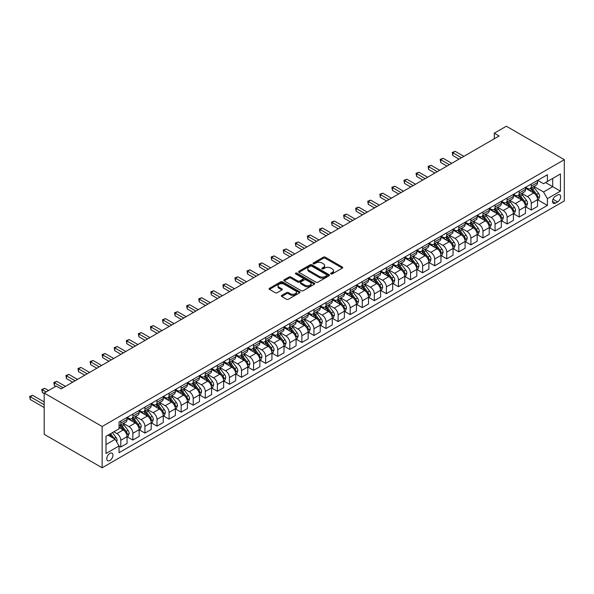 <?xml version="1.0" encoding="UTF-8"?>
<svg xmlns="http://www.w3.org/2000/svg" width="594" height="594" viewBox="0 0 594 594"><rect width="100%" height="100%" fill="white"/><g stroke="black" fill="none" stroke-linecap="round" stroke-linejoin="round"><path stroke-width="0.89" d="M330.932 273.931A0.936 0.542 0 0 0 332.254 273.931L342.33 268.117A1.344 0.772 0 0 0 342.723 267.567A1.344 0.772 0 0 0 342.33 267.018L325.267 257.165A1.344 0.772 0 0 0 323.366 257.165L313.298 262.986A0.936 0.542 0 0 0 313.023 263.365A0.936 0.542 0 0 0 313.298 263.751A0.936 0.542 0 0 0 314.62 263.751L315.926 262.993A4.292 2.48 0 0 1 321.993 262.993L323.418 263.818A4.292 2.48 0 0 1 324.673 265.57A4.292 2.48 0 0 1 323.418 267.322L322.111 268.072A0.936 0.542 0 0 0 321.837 268.458A0.936 0.542 0 0 0 322.111 268.837A0.936 0.542 0 0 0 323.44 268.837L324.74 268.087A4.292 2.48 0 0 1 330.813 268.087L332.232 268.911A4.292 2.48 0 0 1 333.486 270.656A4.292 2.48 0 0 1 332.232 272.408L330.932 273.166A0.936 0.542 0 0 0 330.65 273.544A0.936 0.542 0 0 0 330.932 273.931L330.932 273.166M109.868 460.528A4.373 2.525 120 0 0 112.719 456.675A4.373 2.525 120 0 0 112.051 453.17A4.373 2.525 120 0 0 109.868 453.385A4.373 2.525 120 0 0 107.009 457.239A4.373 2.525 120 0 0 107.677 460.744A4.373 2.525 120 0 0 109.868 460.528M281.749 295.374A1.344 0.772 0 0 0 281.356 295.923A1.344 0.772 0 0 0 281.749 296.465L286.538 299.235A1.344 0.772 0 0 0 288.432 299.235L299.621 292.775A1.344 0.772 0 0 0 300.015 292.226A1.344 0.772 0 0 0 299.621 291.676L282.551 281.823A1.344 0.772 0 0 0 280.658 281.823L269.468 288.283A1.344 0.772 0 0 0 269.082 288.833A1.344 0.772 0 0 0 269.468 289.382L275.252 292.716A1.344 0.772 0 0 0 277.153 292.716L281.935 289.954A1.344 0.772 0 0 0 282.328 289.404A1.344 0.772 0 0 0 281.935 288.862L279.069 287.206A3.586 2.072 0 0 1 278.022 285.736A3.586 2.072 0 0 1 280.234 283.828A3.586 2.072 0 0 1 284.14 284.274L295.374 290.763A3.586 2.072 0 0 1 296.428 292.226A3.586 2.072 0 0 1 294.216 294.141A3.586 2.072 0 0 1 290.303 293.688L288.432 292.612A1.344 0.772 0 0 0 286.538 292.612L281.749 295.374L281.749 296.465M564.3 159.682L506.348 126.225L494.275 133.197L499.109 135.981L61.093 388.87L56.259 386.078L44.186 393.05L102.138 426.507L564.3 159.682L564.3 200.95L102.138 467.775L102.138 426.507M316.023 282.209A1.344 0.772 0 0 0 317.916 282.209L329.106 275.75A1.344 0.772 0 0 0 329.499 275.2A1.344 0.772 0 0 0 329.106 274.658L312.036 264.805A1.344 0.772 0 0 0 310.142 264.805L298.953 271.265A1.344 0.772 0 0 0 298.559 271.807A1.344 0.772 0 0 0 298.953 272.356L316.023 282.209M296.057 274.131A0.936 0.542 0 0 1 297.015 274.265L297.015 273.151L314.36 283.167A1.344 0.772 0 0 1 314.753 283.717A1.344 0.772 0 0 1 314.36 284.259L303.178 290.718A1.344 0.772 0 0 1 301.277 290.718L284.214 280.865L284.214 279.774A1.344 0.772 0 0 0 283.821 280.323A1.344 0.772 0 0 0 284.214 280.865M284.214 279.774L289.003 277.012A1.344 0.772 0 0 1 290.897 277.012L297.817 281.007A1.344 0.772 0 0 0 299.718 281.007L302.888 279.173A1.344 0.772 0 0 0 303.282 278.623A1.344 0.772 0 0 0 302.888 278.074L295.686 273.916A0.936 0.542 0 0 1 295.411 273.53A0.936 0.542 0 0 1 295.99 273.032A0.936 0.542 0 0 1 297.015 273.151M557.632 194.981L555.509 196.206A4.232 2.443 120 0 0 552.747 199.94A4.232 2.443 120 0 0 553.393 203.334A4.232 2.443 120 0 0 555.509 203.126L557.632 201.893A4.232 2.443 120 0 0 560.402 198.166A4.232 2.443 120 0 0 559.756 194.773A4.232 2.443 120 0 0 557.632 194.981M537.689 180.346L543.532 183.717L547.401 181.489L547.401 174.74L119.045 422.052L119.045 428.794L105.999 436.323L105.999 453.497L119.045 445.968L119.045 452.717L547.401 205.413L547.401 198.663L543.532 191.973L533.932 186.427M547.401 181.489L560.439 173.96L560.439 191.134L547.401 198.663M44.186 393.05L44.186 434.318L102.138 467.775M494.275 133.197L494.275 138.773M545.559 182.544L552.71 186.672L552.71 178.423L560.439 173.96M543.532 191.973L552.71 186.672L560.439 191.134M105.999 444.579L115.177 439.278L108.034 435.15M119.045 446.027L120.782 447.03L120.782 440.28A5.465 3.156 -120 0 0 116.914 433.59L113.825 431.808M120.782 447.03L127.057 443.406L127.057 436.657A5.465 3.156 -120 0 0 123.196 429.967L119.045 427.569M127.205 436.798L132.856 440.057L132.856 433.316A5.465 3.156 -120 0 0 128.987 426.618L123.441 423.418M132.856 440.057L139.13 436.434L139.13 429.685A5.465 3.156 -120 0 0 135.269 422.995L127.057 418.258M139.278 429.826L144.929 433.093L144.929 426.344A5.465 3.156 -120 0 0 141.06 419.654L135.514 416.446M144.929 433.093L151.203 429.462L151.203 422.72A5.465 3.156 -120 0 0 147.342 416.023L139.13 411.286M151.351 422.854L157.002 426.121L157.002 419.371A5.465 3.156 -120 0 0 153.133 412.681L147.587 409.481M157.002 426.121L163.276 422.497L163.276 415.748A5.465 3.156 -120 0 0 159.415 409.058L151.203 404.314M163.424 415.889L169.075 419.149L169.075 412.399A5.465 3.156 -120 0 0 165.206 405.709L159.66 402.509M169.075 419.149L175.349 415.525L175.349 408.776A5.465 3.156 -120 0 0 171.488 402.086L163.276 397.349M175.497 408.917L181.148 412.177L181.148 405.435A5.465 3.156 -120 0 0 177.279 398.737L171.733 395.537M181.148 412.177L187.422 408.553L187.422 401.804A5.465 3.156 -120 0 0 183.561 395.114L175.349 390.377M187.57 401.945L193.221 405.212L193.221 398.463A5.465 3.156 -120 0 0 189.352 391.773L183.806 388.565M193.221 405.212L199.495 401.581L199.495 394.839A5.465 3.156 -120 0 0 195.634 388.142L187.422 383.405M199.643 394.973L205.294 398.24L205.294 391.491A5.465 3.156 -120 0 0 201.425 384.801L195.879 381.593M205.294 398.24L211.568 394.616L211.568 387.867A5.465 3.156 -120 0 0 207.707 381.177L199.495 376.433M211.716 388.008L217.367 391.268L217.367 384.518A5.465 3.156 -120 0 0 213.498 377.829L207.952 374.628M217.367 391.268L223.641 387.644L223.641 380.895A5.465 3.156 -120 0 0 219.78 374.205L211.568 369.461M223.79 381.036L229.44 384.296L229.44 377.546A5.465 3.156 -120 0 0 225.572 370.856L220.025 367.656M229.44 384.296L235.714 380.672L235.714 373.923A5.465 3.156 -120 0 0 231.853 367.233L223.641 362.496M235.863 374.064L241.513 377.324L241.513 370.582A5.465 3.156 -120 0 0 237.652 363.884L232.098 360.684M241.513 377.324L247.787 373.7L247.787 366.958A5.465 3.156 -120 0 0 243.926 360.261L235.714 355.524M247.936 367.092L253.586 370.359L253.586 363.61A5.465 3.156 -120 0 0 249.725 356.92L244.171 353.712M253.586 370.359L259.86 366.736L259.86 359.986A5.465 3.156 -120 0 0 255.999 353.296L247.787 348.552M260.009 360.127L265.659 363.387L265.659 356.638A5.465 3.156 -120 0 0 261.798 349.948L256.244 346.748M265.659 363.387L271.933 359.764L271.933 353.014A5.465 3.156 -120 0 0 268.072 346.324L259.86 341.58M272.082 353.155L277.732 356.415L277.732 349.666A5.465 3.156 -120 0 0 273.871 342.976L268.317 339.775M277.732 356.415L284.006 352.791L284.006 346.042A5.465 3.156 -120 0 0 280.145 339.352L271.933 334.615M284.155 346.183L289.805 349.443L289.805 342.701A5.465 3.156 -120 0 0 285.944 336.004L280.39 332.803M289.805 349.443L296.079 345.819L296.079 339.07A5.465 3.156 -120 0 0 292.218 332.38L284.006 327.643M296.228 339.211L301.878 342.478L301.878 335.729A5.465 3.156 -120 0 0 298.017 329.039L292.463 325.831M301.878 342.478L308.152 338.847L308.152 332.105A5.465 3.156 -120 0 0 304.291 325.408L296.079 320.671M308.301 332.239L313.951 335.506L313.951 328.757A5.465 3.156 -120 0 0 310.09 322.067L304.544 318.867M313.951 335.506L320.225 331.883L320.225 325.133A5.465 3.156 -120 0 0 316.364 318.443L308.152 313.699M320.374 325.274L326.024 328.534L326.024 321.785A5.465 3.156 -120 0 0 322.163 315.095L316.617 311.895M326.024 328.534L332.298 324.911L332.298 318.161A5.465 3.156 -120 0 0 328.437 311.471L320.225 306.734M332.447 318.302L338.097 321.562L338.097 314.82A5.465 3.156 -120 0 0 334.236 308.123L328.69 304.922M338.097 321.562L344.372 317.939L344.372 311.189A5.465 3.156 -120 0 0 340.511 304.499L332.298 299.762M344.52 311.33L350.17 314.59L350.17 307.848A5.465 3.156 -120 0 0 346.309 301.158L340.763 297.95M350.17 314.59L356.452 310.966L356.452 304.225A5.465 3.156 -120 0 0 352.584 297.527L344.372 292.79M356.593 304.358L362.243 307.625L362.243 300.876A5.465 3.156 -120 0 0 358.382 294.186L352.836 290.978M362.243 307.625L368.525 304.002L368.525 297.252A5.465 3.156 -120 0 0 364.657 290.563L356.452 285.818M368.666 297.394L374.317 300.653L374.317 293.904A5.465 3.156 -120 0 0 370.456 287.214L364.909 284.014M374.317 300.653L380.598 297.03L380.598 290.28A5.465 3.156 -120 0 0 376.73 283.59L368.525 278.846M380.739 290.421L386.39 293.681L386.39 286.932A5.465 3.156 -120 0 0 382.529 280.242L376.982 277.042M386.39 293.681L392.671 290.058L392.671 283.308A5.465 3.156 -120 0 0 388.803 276.618L380.598 271.881M392.812 283.449L398.463 286.709L398.463 279.967A5.465 3.156 -120 0 0 394.602 273.27L389.055 270.07M398.463 286.709L404.744 283.086L404.744 276.336A5.465 3.156 -120 0 0 400.876 269.646L392.671 264.909M404.885 276.477L410.536 279.744L410.536 272.995A5.465 3.156 -120 0 0 406.675 266.305L401.128 263.097M410.536 279.744L416.817 276.113L416.817 269.372A5.465 3.156 -120 0 0 412.949 262.674L404.744 257.937M416.958 269.513L422.609 272.772L422.609 266.023A5.465 3.156 -120 0 0 418.748 259.333L413.201 256.133M422.609 272.772L428.89 269.149L428.89 262.399A5.465 3.156 -120 0 0 425.022 255.71L416.817 250.965M429.031 262.541L434.682 265.8L434.682 259.051A5.465 3.156 -120 0 0 430.821 252.361L425.274 249.161M434.682 265.8L440.963 262.177L440.963 255.427A5.465 3.156 -120 0 0 437.095 248.738L428.89 244M441.104 255.569L446.755 258.828L446.755 252.086A5.465 3.156 -120 0 0 442.894 245.389L437.347 242.189M446.755 258.828L453.036 255.205L453.036 248.455A5.465 3.156 -120 0 0 449.168 241.765L440.963 237.028M453.177 248.596L458.828 251.863L458.828 245.114A5.465 3.156 -120 0 0 454.967 238.424L449.42 235.217M458.828 251.863L465.109 248.233L465.109 241.491A5.465 3.156 -120 0 0 461.241 234.793L453.036 230.056M465.251 241.624L470.901 244.891L470.901 238.142A5.465 3.156 -120 0 0 467.04 231.452L461.493 228.244M470.901 244.891L477.182 241.268L477.182 234.519A5.465 3.156 -120 0 0 473.314 227.829L465.109 223.084M477.324 234.66L482.974 237.919L482.974 231.17A5.465 3.156 -120 0 0 479.113 224.48L473.567 221.28M482.974 237.919L489.256 234.296L489.256 227.547A5.465 3.156 -120 0 0 485.387 220.857L477.182 216.112M489.397 227.688L495.047 230.947L495.047 224.198A5.465 3.156 -120 0 0 491.186 217.508L485.64 214.308M495.047 230.947L501.329 227.324L501.329 220.574A5.465 3.156 -120 0 0 497.46 213.885L489.256 209.147M501.47 220.716L507.12 223.975L507.12 217.233A5.465 3.156 -120 0 0 503.259 210.536L497.713 207.336M507.12 223.975L513.402 220.352L513.402 213.61A5.465 3.156 -120 0 0 509.533 206.912L501.329 202.175M513.543 213.743L519.193 217.01L519.193 210.261A5.465 3.156 -120 0 0 515.332 203.571L509.786 200.364M519.193 217.01L525.475 213.387L525.475 206.638A5.465 3.156 -120 0 0 521.606 199.948L513.402 195.203M525.616 206.779L531.266 210.038L531.266 203.289A5.465 3.156 -120 0 0 527.405 196.599L521.859 193.399M531.266 210.038L537.548 206.415L537.548 199.666A5.465 3.156 -120 0 0 533.679 192.976L525.475 188.231M525.616 187.31L527.405 188.343A5.465 3.156 -120 0 0 530.138 188.617A5.465 3.156 -120 0 0 531.266 186.115L531.266 184.051M513.543 194.283L515.332 195.315A5.465 3.156 -120 0 0 518.065 195.589A5.465 3.156 -120 0 0 519.193 193.087L519.193 191.023M501.47 201.255L503.259 202.287A5.465 3.156 -120 0 0 505.991 202.554A5.465 3.156 -120 0 0 507.12 200.059L507.12 197.995M489.397 208.227L491.186 209.259A5.465 3.156 -120 0 0 493.918 209.526A5.465 3.156 -120 0 0 495.047 207.024L495.047 204.96M477.324 215.199L479.113 216.231A5.465 3.156 -120 0 0 481.845 216.498A5.465 3.156 -120 0 0 482.974 213.996L482.974 211.932M465.251 222.163L467.04 223.196A5.465 3.156 -120 0 0 469.772 223.47A5.465 3.156 -120 0 0 470.901 220.968L470.901 218.904M453.177 229.136L454.967 230.168A5.465 3.156 -120 0 0 457.699 230.435A5.465 3.156 -120 0 0 458.828 227.94L458.828 225.876M441.104 236.108L442.894 237.14A5.465 3.156 -120 0 0 445.626 237.407A5.465 3.156 -120 0 0 446.755 234.905L446.755 232.848M429.031 243.08L430.821 244.112A5.465 3.156 -120 0 0 433.553 244.379A5.465 3.156 -120 0 0 434.682 241.877L434.682 239.813M416.958 250.044L418.748 251.076A5.465 3.156 -120 0 0 421.48 251.351A5.465 3.156 -120 0 0 422.609 248.849L422.609 246.785M404.885 257.016L406.675 258.048A5.465 3.156 -120 0 0 409.407 258.323A5.465 3.156 -120 0 0 410.536 255.821L410.536 253.757M392.812 263.988L394.602 265.021A5.465 3.156 -120 0 0 397.334 265.288A5.465 3.156 -120 0 0 398.463 262.786L398.463 260.729M380.739 270.961L382.529 271.993A5.465 3.156 -120 0 0 385.261 272.26A5.465 3.156 -120 0 0 386.39 269.758L386.39 267.694M368.666 277.933L370.456 278.957A5.465 3.156 -120 0 0 373.188 279.232A5.465 3.156 -120 0 0 374.317 276.73L374.317 274.666M356.593 284.897L358.382 285.929A5.465 3.156 -120 0 0 361.115 286.204A5.465 3.156 -120 0 0 362.243 283.702L362.243 281.638M344.52 291.869L346.309 292.901A5.465 3.156 -120 0 0 349.042 293.169A5.465 3.156 -120 0 0 350.17 290.674L350.17 288.61M332.447 298.841L334.236 299.873A5.465 3.156 -120 0 0 336.969 300.141A5.465 3.156 -120 0 0 338.097 297.639L338.097 295.574M320.374 305.813L322.163 306.846A5.465 3.156 -120 0 0 324.896 307.113A5.465 3.156 -120 0 0 326.024 304.611L326.024 302.546M308.301 312.778L310.09 313.81A5.465 3.156 -120 0 0 312.823 314.085A5.465 3.156 -120 0 0 313.951 311.583L313.951 309.519M296.228 319.75L298.017 320.782A5.465 3.156 -120 0 0 300.75 321.057A5.465 3.156 -120 0 0 301.878 318.555L301.878 316.491M284.155 326.722L285.944 327.754A5.465 3.156 -120 0 0 288.669 328.022A5.465 3.156 -120 0 0 289.805 325.519L289.805 323.463M272.082 333.694L273.871 334.726A5.465 3.156 -120 0 0 276.596 334.994A5.465 3.156 -120 0 0 277.732 332.492L277.732 330.427M260.009 340.659L261.798 341.691A5.465 3.156 -120 0 0 264.523 341.966A5.465 3.156 -120 0 0 265.659 339.464L265.659 337.399M247.936 347.631L249.725 348.663A5.465 3.156 -120 0 0 252.45 348.938A5.465 3.156 -120 0 0 253.586 346.436L253.586 344.372M235.863 354.603L237.652 355.635A5.465 3.156 -120 0 0 240.377 355.903A5.465 3.156 -120 0 0 241.513 353.408L241.513 351.344M223.79 361.575L225.572 362.607A5.465 3.156 -120 0 0 228.304 362.875A5.465 3.156 -120 0 0 229.44 360.372L229.44 358.308M211.716 368.547L213.498 369.572A5.465 3.156 -120 0 0 216.231 369.847A5.465 3.156 -120 0 0 217.367 367.344L217.367 365.28M199.643 375.512L201.425 376.544A5.465 3.156 -120 0 0 204.158 376.819A5.465 3.156 -120 0 0 205.294 374.317L205.294 372.252M187.57 382.484L189.352 383.516A5.465 3.156 -120 0 0 192.085 383.783A5.465 3.156 -120 0 0 193.221 381.289L193.221 379.224M175.497 389.456L177.279 390.488A5.465 3.156 -120 0 0 180.012 390.755A5.465 3.156 -120 0 0 181.148 388.253L181.148 386.189M163.424 396.428L165.206 397.46A5.465 3.156 -120 0 0 167.939 397.728A5.465 3.156 -120 0 0 169.075 395.225L169.075 393.161M151.351 403.393L153.133 404.425A5.465 3.156 -120 0 0 155.866 404.7A5.465 3.156 -120 0 0 157.002 402.197L157.002 400.133M139.278 410.365L141.06 411.397A5.465 3.156 -120 0 0 143.793 411.672A5.465 3.156 -120 0 0 144.929 409.169L144.929 407.105M127.205 417.337L128.987 418.369A5.465 3.156 -120 0 0 131.72 418.636A5.465 3.156 -120 0 0 132.856 416.134L132.856 414.077M537.689 199.807L547.401 205.413M530.138 188.617L536.412 184.994A5.465 3.156 -120 0 0 537.548 182.492L537.548 180.428M518.065 195.589L524.339 191.959A5.465 3.156 -120 0 0 525.475 189.464L525.475 187.4M505.991 202.554L512.266 198.931A5.465 3.156 -120 0 0 513.402 196.428L513.402 194.364M493.918 209.526L500.193 205.903A5.465 3.156 -120 0 0 501.329 203.4L501.329 201.336M481.845 216.498L488.12 212.875A5.465 3.156 -120 0 0 489.256 210.373L489.256 208.308M469.772 223.47L476.046 219.847A5.465 3.156 -120 0 0 477.182 217.345L477.182 215.28M457.699 230.435L463.973 226.811A5.465 3.156 -120 0 0 465.109 224.309L465.109 222.253M445.626 237.407L451.9 233.784A5.465 3.156 -120 0 0 453.036 231.281L453.036 229.217M433.553 244.379L439.827 240.756A5.465 3.156 -120 0 0 440.963 238.253L440.963 236.189M421.48 251.351L427.754 247.728A5.465 3.156 -120 0 0 428.89 245.225L428.89 243.161M409.407 258.323L415.681 254.692A5.465 3.156 -120 0 0 416.817 252.198L416.817 250.133M397.334 265.288L403.608 261.664A5.465 3.156 -120 0 0 404.744 259.162L404.744 257.098M385.261 272.26L391.535 268.637A5.465 3.156 -120 0 0 392.671 266.134L392.671 264.07M373.188 279.232L379.462 275.609A5.465 3.156 -120 0 0 380.598 273.106L380.598 271.042M361.115 286.204L367.389 282.581A5.465 3.156 -120 0 0 368.525 280.078L368.525 278.014M349.042 293.169L355.316 289.545A5.465 3.156 -120 0 0 356.452 287.043L356.452 284.986M336.969 300.141L343.243 296.517A5.465 3.156 -120 0 0 344.372 294.015L344.372 291.951M324.896 307.113L331.17 303.489A5.465 3.156 -120 0 0 332.298 300.987L332.298 298.923M312.823 314.085L319.097 310.462A5.465 3.156 -120 0 0 320.225 307.959L320.225 305.895M300.75 321.057L307.024 317.426A5.465 3.156 -120 0 0 308.152 314.931L308.152 312.867M288.669 328.022L294.951 324.398A5.465 3.156 -120 0 0 296.079 321.896L296.079 319.832M276.596 334.994L282.878 331.37A5.465 3.156 -120 0 0 284.006 328.868L284.006 326.804M264.523 341.966L270.805 338.342A5.465 3.156 -120 0 0 271.933 335.84L271.933 333.776M252.45 348.938L258.732 345.307A5.465 3.156 -120 0 0 259.86 342.812L259.86 340.748M240.377 355.903L246.659 352.279A5.465 3.156 -120 0 0 247.787 349.777L247.787 347.713M228.304 362.875L234.585 359.251A5.465 3.156 -120 0 0 235.714 356.749L235.714 354.685M216.231 369.847L222.512 366.223A5.465 3.156 -120 0 0 223.641 363.721L223.641 361.657M204.158 376.819L210.439 373.195A5.465 3.156 -120 0 0 211.568 370.693L211.568 368.629M192.085 383.783L198.366 380.16A5.465 3.156 -120 0 0 199.495 377.658L199.495 375.601M180.012 390.755L186.293 387.132A5.465 3.156 -120 0 0 187.422 384.63L187.422 382.566M167.939 397.728L174.22 394.104A5.465 3.156 -120 0 0 175.349 391.602L175.349 389.538M155.866 404.7L162.147 401.076A5.465 3.156 -120 0 0 163.276 398.574L163.276 396.51M143.793 411.672L150.074 408.041A5.465 3.156 -120 0 0 151.203 405.546L151.203 403.482M131.72 418.636L138.001 415.013A5.465 3.156 -120 0 0 139.13 412.511L139.13 410.447M119.045 425.831A5.465 3.156 -120 0 0 119.646 425.608L125.928 421.985A5.465 3.156 -120 0 0 127.057 419.483L127.057 417.419M119.646 425.608A5.465 3.156 -120 0 0 120.782 423.106L120.782 421.042M115.177 439.278L119.045 445.968M331.303 274.064L332.232 273.53A4.292 2.48 0 0 0 333.486 271.777L333.486 270.656M324.673 265.57L324.673 266.684A4.292 2.48 0 0 1 323.418 268.436L322.49 268.971M342.33 267.018L342.33 268.117L325.267 258.286A1.344 0.772 0 0 0 323.366 258.286L313.669 263.885M329.083 275.757L312.036 265.919A1.344 0.772 0 0 0 310.142 265.919L298.975 272.364L298.953 271.265M326.737 275.586A0.936 0.542 0 0 0 327.012 275.2A0.936 0.542 0 0 0 326.737 274.822L311.753 266.171A0.936 0.542 0 0 0 310.424 266.171L309.051 266.966A4.292 2.48 0 0 0 307.796 268.718A4.292 2.48 0 0 0 309.051 270.47L319.29 276.381A4.292 2.48 0 0 0 325.356 276.381L326.737 275.586L326.737 276.7A0.936 0.542 0 0 0 327.012 276.321L327.012 275.2M307.796 268.718L307.796 269.832A4.292 2.48 0 0 0 309.051 271.584L309.051 270.47M326.737 276.7L325.356 277.495A4.292 2.48 0 0 1 319.29 277.495L309.051 271.584M284.229 280.88L289.003 278.126L289.003 277.012M303.282 278.623L303.282 279.737A1.344 0.772 0 0 1 302.888 280.286L299.718 282.12A1.344 0.772 0 0 1 297.817 282.12L290.897 278.126A1.344 0.772 0 0 0 289.003 278.126M297.015 274.265L314.345 284.274M304.997 285.15A3.586 2.072 0 0 0 308.91 285.603A3.586 2.072 0 0 0 311.122 283.687A3.586 2.072 0 0 0 310.068 282.224L306.11 279.937A1.344 0.772 0 0 0 304.217 279.937L301.039 281.771A1.344 0.772 0 0 0 300.646 282.321A1.344 0.772 0 0 0 301.039 282.863L304.997 285.15L304.997 286.263A3.586 2.072 0 0 0 308.91 286.716A3.586 2.072 0 0 0 311.122 284.801L311.122 283.687M300.646 282.321L300.646 283.435A1.344 0.772 0 0 0 301.039 283.984L301.039 282.863M304.997 286.263L301.039 283.984M296.428 292.226L296.428 293.339A3.586 2.072 0 0 1 294.216 295.255A3.586 2.072 0 0 1 290.303 294.802L288.432 293.726A1.344 0.772 0 0 0 286.538 293.726L281.764 296.48M278.022 285.736L278.022 286.857A3.586 2.072 0 0 0 279.069 288.32L279.069 287.206M281.935 288.862L281.935 289.954L279.069 288.32M299.599 292.783L282.551 282.944A1.344 0.772 0 0 0 280.658 282.944L269.49 289.389M537.548 199.888L538.706 199.22L539.671 196.428A3.623 2.086 -120 0 0 538.513 193.347L534.57 188.083A10.447 6.037 -120 0 0 533.427 186.716M529.506 190.563A10.447 6.037 -120 0 0 527.368 188.32M537.214 197.668L537.719 196.584A3.623 2.086 -120 0 0 536.679 194.409L532.736 189.137A10.447 6.037 -120 0 0 531.593 187.778M530.62 188.335A8.672 5.004 60 0 1 532.046 189.954L535.387 194.416M463.847 156.341L455.204 151.344L452.791 152.74L452.791 155.531L459.021 159.125M530.435 188.447A10.447 6.037 60 0 1 531.578 189.813L534.199 193.31M452.791 155.531L452.264 152.435L461.434 157.729M452.264 152.435L455.204 151.344M525.475 206.861L526.633 206.192L527.598 203.4A3.623 2.086 -120 0 0 526.44 200.319L522.497 195.055A10.447 6.037 -120 0 0 521.354 193.689M517.433 197.535A10.447 6.037 -120 0 0 515.295 195.292M525.141 204.64L525.645 203.556A3.623 2.086 -120 0 0 524.606 201.381L520.663 196.109A10.447 6.037 -120 0 0 519.52 194.743M518.547 195.307A8.672 5.004 60 0 1 519.973 196.926L523.314 201.381M451.774 163.305L443.131 158.316L440.718 159.712L440.718 162.496L446.948 166.097M518.362 195.411A10.447 6.037 60 0 1 519.505 196.777L522.126 200.282M440.718 162.496L440.191 159.407L449.361 164.701M440.191 159.407L443.131 158.316M513.402 213.833L514.56 213.157L515.525 210.373A3.623 2.086 -120 0 0 514.367 207.291L510.424 202.019A10.447 6.037 -120 0 0 509.281 200.653M505.36 204.499A10.447 6.037 -120 0 0 503.215 202.264M513.067 211.613L513.572 210.528A3.623 2.086 -120 0 0 512.533 208.353L508.59 203.081A10.447 6.037 -120 0 0 507.447 201.715M506.474 202.279A8.672 5.004 60 0 1 507.9 203.898L511.241 208.353M439.701 170.278L431.058 165.288L428.645 166.684L428.645 169.468L434.875 173.069M506.288 202.383A10.447 6.037 60 0 1 507.432 203.749L510.053 207.254M428.645 169.468L428.118 166.372L437.288 171.673M428.118 166.372L431.058 165.288M501.329 220.797L502.487 220.129L503.452 217.345A3.623 2.086 -120 0 0 502.294 214.263L498.351 208.991A10.447 6.037 -120 0 0 497.208 207.625M493.287 211.471A10.447 6.037 -120 0 0 491.141 209.237M500.994 218.585L501.499 217.493A3.623 2.086 -120 0 0 500.46 215.318L496.517 210.053A10.447 6.037 -120 0 0 495.374 208.687M494.401 209.244A8.672 5.004 60 0 1 495.827 210.863L499.168 215.325M427.628 177.25L418.985 172.26L416.572 173.656L416.572 176.44L422.802 180.034M494.215 209.355A10.447 6.037 60 0 1 495.351 210.722L497.98 214.226M416.572 176.44L416.045 173.344L425.215 178.645M416.045 173.344L418.985 172.26M489.256 227.769L490.414 227.101L491.379 224.309A3.623 2.086 -120 0 0 490.221 221.228L486.278 215.964A10.447 6.037 -120 0 0 485.135 214.597M481.214 218.444A10.447 6.037 -120 0 0 479.068 216.201M488.921 225.557L489.426 224.465A3.623 2.086 -120 0 0 488.387 222.29L484.444 217.025A10.447 6.037 -120 0 0 483.301 215.659M482.328 216.216A8.672 5.004 60 0 1 483.754 217.835L487.095 222.297M415.555 184.222L406.912 179.232L404.499 180.621L404.499 183.412L410.729 187.006M482.142 216.327A10.447 6.037 60 0 1 483.278 217.694L485.907 221.191M404.499 183.412L403.972 180.316L413.142 185.61M403.972 180.316L406.912 179.232M477.182 234.741L478.341 234.073L479.306 231.281A3.623 2.086 -120 0 0 478.148 228.2L474.205 222.936A10.447 6.037 -120 0 0 473.062 221.569M469.141 225.416A10.447 6.037 -120 0 0 466.995 223.173M476.848 232.521L477.353 231.437A3.623 2.086 -120 0 0 476.314 229.262L472.371 223.99A10.447 6.037 -120 0 0 471.228 222.624M470.255 223.188A8.672 5.004 60 0 1 471.681 224.807L475.022 229.262M403.482 191.186L394.839 186.197L392.426 187.593L392.426 190.384L398.656 193.978M470.069 223.299A10.447 6.037 60 0 1 471.205 224.658L473.834 228.163M392.426 190.384L391.892 187.288L401.069 192.582M391.892 187.288L394.839 186.197M465.109 241.713L466.268 241.045L467.233 238.253A3.623 2.086 -120 0 0 466.075 235.172L462.132 229.9A10.447 6.037 -120 0 0 460.989 228.534M457.068 232.38A10.447 6.037 -120 0 0 454.922 230.145M464.775 239.493L465.28 238.409A3.623 2.086 -120 0 0 464.241 236.234L460.298 230.962A10.447 6.037 -120 0 0 459.155 229.596M458.182 230.16A8.672 5.004 60 0 1 459.608 231.779L462.949 236.234M391.409 198.158L382.766 193.169L380.353 194.565L380.353 197.349L386.583 200.95M457.996 230.264A10.447 6.037 60 0 1 459.132 231.63L461.761 235.135M380.353 197.349L379.818 194.26L388.996 199.554M379.818 194.26L382.766 193.169M453.036 248.678L454.195 248.01L455.16 245.225A3.623 2.086 -120 0 0 454.002 242.144L450.059 236.872A10.447 6.037 -120 0 0 448.916 235.506M444.995 239.352A10.447 6.037 -120 0 0 442.849 237.117M452.702 246.465L453.207 245.381A3.623 2.086 -120 0 0 452.168 243.198L448.225 237.934A10.447 6.037 -120 0 0 447.082 236.568M446.109 237.132A8.672 5.004 60 0 1 447.534 238.751L450.876 243.206M379.336 205.13L370.693 200.141L368.28 201.537L368.28 204.321L374.51 207.915M445.923 237.236A10.447 6.037 60 0 1 447.059 238.602L449.688 242.107M368.28 204.321L367.745 201.225L376.923 206.526M367.745 201.225L370.693 200.141M440.963 255.65L442.122 254.982L443.087 252.198A3.623 2.086 -120 0 0 441.929 249.109L437.986 243.844A10.447 6.037 -120 0 0 436.842 242.478M432.915 246.324A10.447 6.037 -120 0 0 430.776 244.082M440.629 253.438L441.134 252.346A3.623 2.086 -120 0 0 440.095 250.171L436.152 244.906A10.447 6.037 -120 0 0 435.008 243.54M434.036 244.097A8.672 5.004 60 0 1 435.461 245.716L438.803 250.178M367.263 212.103L358.62 207.113L356.207 208.501L356.207 211.293L362.437 214.887M433.85 244.208A10.447 6.037 60 0 1 434.986 245.574L437.615 249.072M356.207 211.293L355.672 208.197L364.85 213.498M355.672 208.197L358.62 207.113M428.89 262.622L430.049 261.954L431.014 259.162A3.623 2.086 -120 0 0 429.856 256.081L425.913 250.817A10.447 6.037 -120 0 0 424.769 249.45M420.842 253.296A10.447 6.037 -120 0 0 418.703 251.054M428.556 260.402L429.061 259.318A3.623 2.086 -120 0 0 428.022 257.143L424.071 251.871A10.447 6.037 -120 0 0 422.935 250.505M421.963 251.069A8.672 5.004 60 0 1 423.388 252.688L426.73 257.15M355.19 219.075L346.547 214.078L344.134 215.474L344.134 218.265L350.363 221.859M421.777 251.18A10.447 6.037 60 0 1 422.913 252.547L425.542 256.044M344.134 218.265L343.599 215.169L352.777 220.463M343.599 215.169L346.547 214.078M416.817 269.594L417.976 268.926L418.941 266.134A3.623 2.086 -120 0 0 417.782 263.053L413.84 257.781A10.447 6.037 -120 0 0 412.696 256.422M408.769 260.269A10.447 6.037 -120 0 0 406.63 258.026M416.483 267.374L416.988 266.29A3.623 2.086 -120 0 0 415.949 264.115L411.998 258.843A10.447 6.037 -120 0 0 410.862 257.477M409.89 258.041A8.672 5.004 60 0 1 411.315 259.66L414.657 264.115M343.117 226.039L334.474 221.05L332.061 222.446L332.061 225.23L338.29 228.831M409.704 258.145A10.447 6.037 60 0 1 410.84 259.511L413.469 263.016M332.061 225.23L331.526 222.141L340.704 227.435M331.526 222.141L334.474 221.05M404.744 276.566L405.902 275.891L406.868 273.106A3.623 2.086 -120 0 0 405.709 270.025L401.767 264.753A10.447 6.037 -120 0 0 400.623 263.387M396.695 267.233A10.447 6.037 -120 0 0 394.557 264.998M404.41 274.346L404.915 273.262A3.623 2.086 -120 0 0 403.875 271.079L399.925 265.815A10.447 6.037 -120 0 0 398.789 264.449M397.817 265.013A8.672 5.004 60 0 1 399.242 266.632L402.576 271.087M331.044 233.011L322.401 228.022L319.988 229.418L319.988 232.202L326.217 235.803M397.631 265.117A10.447 6.037 60 0 1 398.767 266.483L401.396 269.988M319.988 232.202L319.453 229.106L328.631 234.407M319.453 229.106L322.401 228.022M392.671 283.531L393.829 282.863L394.795 280.078A3.623 2.086 -120 0 0 393.636 276.997L389.694 271.725A10.447 6.037 -120 0 0 388.55 270.359M384.622 274.205A10.447 6.037 -120 0 0 382.484 271.97M392.337 281.318L392.834 280.227A3.623 2.086 -120 0 0 391.802 278.051L387.852 272.787A10.447 6.037 -120 0 0 386.716 271.421M385.744 271.978A8.672 5.004 60 0 1 387.169 273.596L390.503 278.059M318.971 239.983L310.328 234.994L307.915 236.382L307.915 239.174L314.144 242.768M385.558 272.089A10.447 6.037 60 0 1 386.694 273.455L389.322 276.96M307.915 239.174L307.38 236.078L316.557 241.379M307.38 236.078L310.328 234.994M380.598 290.503L381.756 289.835L382.722 287.043A3.623 2.086 -120 0 0 381.563 283.962L377.621 278.697A10.447 6.037 -120 0 0 376.477 277.331M372.549 281.177A10.447 6.037 -120 0 0 370.411 278.935M380.264 288.283L380.761 287.199A3.623 2.086 -120 0 0 379.729 285.023L375.779 279.752A10.447 6.037 -120 0 0 374.643 278.393M373.671 278.95A8.672 5.004 60 0 1 375.096 280.568L378.43 285.031M306.898 246.956L298.255 241.958L295.842 243.354L295.842 246.146L302.071 249.74M373.485 279.061A10.447 6.037 60 0 1 374.621 280.427L377.249 283.925M295.842 246.146L295.307 243.05L304.484 248.344M295.307 243.05L298.255 241.958M368.525 297.475L369.683 296.807L370.649 294.015A3.623 2.086 -120 0 0 369.49 290.934L365.548 285.669A10.447 6.037 -120 0 0 364.404 284.303M360.476 288.149A10.447 6.037 -120 0 0 358.338 285.907M368.191 295.255L368.688 294.171A3.623 2.086 -120 0 0 367.656 291.996L363.706 286.724A10.447 6.037 -120 0 0 362.57 285.358M361.598 285.922A8.672 5.004 60 0 1 363.023 287.541L366.357 291.996M294.824 253.92L286.182 248.931L283.769 250.326L283.769 253.118L289.998 256.712M361.412 286.026A10.447 6.037 60 0 1 362.548 287.392L365.176 290.897M283.769 253.118L283.234 250.022L292.411 255.316M283.234 250.022L286.182 248.931M356.452 304.447L357.61 303.779L358.576 300.987A3.623 2.086 -120 0 0 357.417 297.906L353.475 292.634A10.447 6.037 -120 0 0 352.331 291.268M348.403 295.114A10.447 6.037 -120 0 0 346.265 292.879M356.118 302.227L356.615 301.143A3.623 2.086 -120 0 0 355.583 298.968L351.633 293.696A10.447 6.037 -120 0 0 350.497 292.33M349.524 292.894A8.672 5.004 60 0 1 350.95 294.513L354.284 298.968M282.751 260.892L274.109 255.903L271.696 257.299L271.696 260.083L277.925 263.684M349.339 292.998A10.447 6.037 60 0 1 350.475 294.364L353.103 297.869M271.696 260.083L271.161 256.987L280.338 262.288M271.161 256.987L274.109 255.903M344.372 311.412L345.537 310.744L346.502 307.959A3.623 2.086 -120 0 0 345.344 304.878L341.402 299.606A10.447 6.037 -120 0 0 340.258 298.24M336.33 302.086A10.447 6.037 -120 0 0 334.192 299.851M344.045 309.199L344.542 308.115A3.623 2.086 -120 0 0 343.51 305.932L339.56 300.668A10.447 6.037 -120 0 0 338.424 299.302M337.451 299.866A8.672 5.004 60 0 1 338.877 301.485L342.211 305.94M270.678 267.864L262.036 262.875L259.623 264.271L259.623 267.055L265.852 270.649M337.266 299.97A10.447 6.037 60 0 1 338.402 301.336L341.03 304.841M259.623 267.055L259.088 263.959L268.265 269.26M259.088 263.959L262.036 262.875M332.298 318.384L333.464 317.716L334.429 314.931A3.623 2.086 -120 0 0 333.271 311.843L329.328 306.578A10.447 6.037 -120 0 0 328.185 305.212M324.257 309.058A10.447 6.037 -120 0 0 322.119 306.816M331.972 316.171L332.469 315.08A3.623 2.086 -120 0 0 331.437 312.904L327.487 307.64A10.447 6.037 -120 0 0 326.351 306.274M325.378 306.831A8.672 5.004 60 0 1 326.804 308.449L330.138 312.912M258.605 274.836L249.963 269.847L247.549 271.235L247.549 274.027L253.779 277.621M325.193 306.942A10.447 6.037 60 0 1 326.329 308.308L328.957 311.805M247.549 274.027L247.015 270.931L256.192 276.225M247.015 270.931L249.963 269.847M320.225 325.356L321.391 324.688L322.356 321.896A3.623 2.086 -120 0 0 321.198 318.815L317.255 313.55A10.447 6.037 -120 0 0 316.112 312.184M312.184 316.03A10.447 6.037 -120 0 0 310.046 313.788M319.899 323.136L320.396 322.052A3.623 2.086 -120 0 0 319.364 319.876L315.414 314.605A10.447 6.037 -120 0 0 314.278 313.238M313.305 313.803A8.672 5.004 60 0 1 314.731 315.421L318.065 319.876M246.532 281.801L237.89 276.811L235.476 278.207L235.476 280.999L241.706 284.593M313.12 313.914A10.447 6.037 60 0 1 314.256 315.273L316.884 318.778M235.476 280.999L234.942 277.903L244.119 283.197M234.942 277.903L237.89 276.811M308.152 332.328L309.318 331.66L310.283 328.868A3.623 2.086 -120 0 0 309.125 325.787L305.175 320.515A10.447 6.037 -120 0 0 304.039 319.156M300.111 323.002A10.447 6.037 -120 0 0 297.973 320.76M307.826 330.108L308.323 329.024A3.623 2.086 -120 0 0 307.291 326.849L303.341 321.577A10.447 6.037 -120 0 0 302.205 320.211M301.232 320.775A8.672 5.004 60 0 1 302.658 322.394L305.992 326.849M234.459 288.773L225.817 283.784L223.403 285.179L223.403 287.964L229.633 291.565M301.047 320.879A10.447 6.037 60 0 1 302.183 322.245L304.811 325.75M223.403 287.964L222.869 284.875L232.046 290.169M222.869 284.875L225.817 283.784M296.079 339.293L297.245 338.625L298.21 335.84A3.623 2.086 -120 0 0 297.052 332.759L293.102 327.487A10.447 6.037 -120 0 0 291.966 326.121M288.038 329.967A10.447 6.037 -120 0 0 285.9 327.732M295.753 337.08L296.25 335.996A3.623 2.086 -120 0 0 295.218 333.813L291.268 328.549A10.447 6.037 -120 0 0 290.132 327.183M289.159 327.747A8.672 5.004 60 0 1 290.585 329.366L293.919 333.821M222.386 295.745L213.743 290.756L211.33 292.151L211.33 294.936L217.56 298.537M288.974 327.851A10.447 6.037 60 0 1 290.11 329.217L292.738 332.722M211.33 294.936L210.796 291.84L219.973 297.141M210.796 291.84L213.743 290.756M284.006 346.265L285.172 345.597L286.137 342.812A3.623 2.086 -120 0 0 284.979 339.723L281.029 334.459A10.447 6.037 -120 0 0 279.893 333.093M275.965 336.939A10.447 6.037 -120 0 0 273.827 334.704M283.68 344.052L284.177 342.961A3.623 2.086 -120 0 0 283.145 340.785L279.195 335.521A10.447 6.037 -120 0 0 278.059 334.155M277.086 334.712A8.672 5.004 60 0 1 278.512 336.33L281.846 340.793M210.313 302.717L201.67 297.728L199.257 299.116L199.257 301.908L205.487 305.502M276.901 334.823A10.447 6.037 60 0 1 278.037 336.189L280.665 339.686M199.257 301.908L198.723 298.812L207.9 304.113M198.723 298.812L201.67 297.728M271.933 353.237L273.092 352.569L274.064 349.777A3.623 2.086 -120 0 0 272.906 346.696L268.956 341.431A10.447 6.037 -120 0 0 267.82 340.065M263.892 343.911A10.447 6.037 -120 0 0 261.754 341.669M271.607 351.017L272.104 349.933A3.623 2.086 -120 0 0 271.072 347.757L267.122 342.486A10.447 6.037 -120 0 0 265.986 341.127M265.013 341.684A8.672 5.004 60 0 1 266.439 343.302L269.773 347.765M198.24 309.689L189.597 304.692L187.184 306.088L187.184 308.88L193.414 312.474M264.827 341.795A10.447 6.037 60 0 1 265.964 343.161L268.592 346.658M187.184 308.88L186.65 305.784L195.827 311.078M186.65 305.784L189.597 304.692M259.86 360.209L261.018 359.541L261.984 356.749A3.623 2.086 -120 0 0 260.833 353.668L256.883 348.403A10.447 6.037 -120 0 0 255.747 347.037M251.819 350.883A10.447 6.037 -120 0 0 249.68 348.641M259.533 357.989L260.031 356.905A3.623 2.086 -120 0 0 258.999 354.729L255.049 349.458A10.447 6.037 -120 0 0 253.913 348.091M252.94 348.656A8.672 5.004 60 0 1 254.366 350.274L257.699 354.729M186.167 316.654L177.524 311.664L175.111 313.06L175.111 315.845L181.341 319.446M252.754 348.76A10.447 6.037 60 0 1 253.89 350.126L256.519 353.63M175.111 315.845L174.577 312.756L183.754 318.05M174.577 312.756L177.524 311.664M247.787 367.181L248.945 366.505L249.911 363.721A3.623 2.086 -120 0 0 248.76 360.64L244.81 355.368A10.447 6.037 -120 0 0 243.674 354.002M239.746 357.848A10.447 6.037 -120 0 0 237.607 355.613M247.46 364.961L247.958 363.877A3.623 2.086 -120 0 0 246.926 361.694L242.976 356.43A10.447 6.037 -120 0 0 241.84 355.064M240.867 355.628A8.672 5.004 60 0 1 242.285 357.246L245.626 361.701M174.094 323.626L165.451 318.636L163.038 320.032L163.038 322.817L169.268 326.418M240.681 355.732A10.447 6.037 60 0 1 241.817 357.098L244.446 360.603M163.038 322.817L162.504 319.721L171.681 325.022M162.504 319.721L165.451 318.636M235.714 374.146L236.872 373.478L237.838 370.693A3.623 2.086 -120 0 0 236.687 367.612L232.737 362.34A10.447 6.037 -120 0 0 231.601 360.974M227.673 364.82A10.447 6.037 -120 0 0 225.534 362.585M235.387 371.933L235.885 370.842A3.623 2.086 -120 0 0 234.853 368.666L230.903 363.402A10.447 6.037 -120 0 0 229.767 362.036M228.794 362.592A8.672 5.004 60 0 1 230.212 364.211L233.553 368.674M162.021 330.598L153.378 325.609L150.965 326.997L150.965 329.789L157.195 333.383M228.608 362.704A10.447 6.037 60 0 1 229.744 364.07L232.365 367.575M150.965 329.789L150.43 326.693L159.608 331.994M150.43 326.693L153.378 325.609M223.641 381.118L224.799 380.45L225.765 377.658A3.623 2.086 -120 0 0 224.614 374.576L220.664 369.312A10.447 6.037 -120 0 0 219.528 367.946M215.6 371.792A10.447 6.037 -120 0 0 213.461 369.55M223.314 378.905L223.812 377.814A3.623 2.086 -120 0 0 222.78 375.638L218.83 370.374A10.447 6.037 -120 0 0 217.694 369.008M216.721 369.565A8.672 5.004 60 0 1 218.139 371.183L221.48 375.646M149.948 337.57L141.305 332.581L138.892 333.969L138.892 336.761L145.122 340.355M216.535 369.676A10.447 6.037 60 0 1 217.671 371.042L220.292 374.539M138.892 336.761L138.357 333.665L147.535 338.959M138.357 333.665L141.305 332.581M211.568 388.09L212.726 387.422L213.692 384.63A3.623 2.086 -120 0 0 212.541 381.548L208.591 376.284A10.447 6.037 -120 0 0 207.454 374.918M203.527 378.764A10.447 6.037 -120 0 0 201.388 376.522M211.241 385.87L211.739 384.786A3.623 2.086 -120 0 0 210.707 382.61L206.757 377.339A10.447 6.037 -120 0 0 205.621 375.972M204.648 376.537A8.672 5.004 60 0 1 206.066 378.155L209.407 382.61M137.875 344.535L129.232 339.545L126.819 340.941L126.819 343.733L133.049 347.327M204.462 376.648A10.447 6.037 60 0 1 205.598 378.007L208.219 381.511M126.819 343.733L126.284 340.637L135.462 345.931M126.284 340.637L129.232 339.545M199.495 395.062L200.653 394.394L201.618 391.602A3.623 2.086 -120 0 0 200.468 388.521L196.517 383.249A10.447 6.037 -120 0 0 195.381 381.883M191.454 385.729A10.447 6.037 -120 0 0 189.315 383.494M199.168 392.842L199.666 391.758A3.623 2.086 -120 0 0 198.634 389.582L194.684 384.311A10.447 6.037 -120 0 0 193.547 382.944M192.575 383.509A8.672 5.004 60 0 1 193.993 385.127L197.334 389.582M125.802 351.507L117.159 346.517L114.746 347.913L114.746 350.698L120.976 354.299M192.389 383.613A10.447 6.037 60 0 1 193.525 384.979L196.146 388.483M114.746 350.698L114.211 347.609L123.389 352.903M114.211 347.609L117.159 346.517M187.422 402.027L188.58 401.358L189.545 398.574A3.623 2.086 -120 0 0 188.395 395.493L184.444 390.221A10.447 6.037 -120 0 0 183.308 388.855M179.381 392.701A10.447 6.037 -120 0 0 177.242 390.466M187.095 399.814L187.593 398.73A3.623 2.086 -120 0 0 186.561 396.547L182.61 391.283A10.447 6.037 -120 0 0 181.474 389.916M180.502 390.481A8.672 5.004 60 0 1 181.92 392.099L185.261 396.554M113.729 358.479L105.086 353.489L102.673 354.885L102.673 357.67L108.902 361.263M180.316 390.585A10.447 6.037 60 0 1 181.452 391.951L184.073 395.456M102.673 357.67L102.138 354.573L111.316 359.875M102.138 354.573L105.086 353.489M175.349 408.999L176.507 408.33L177.472 405.546A3.623 2.086 -120 0 0 176.321 402.457L172.371 397.193A10.447 6.037 -120 0 0 171.235 395.827M167.308 399.673A10.447 6.037 -120 0 0 165.169 397.431M175.022 406.786L175.52 405.695A3.623 2.086 -120 0 0 174.488 403.519L170.537 398.255A10.447 6.037 -120 0 0 169.401 396.889M168.429 397.445A8.672 5.004 60 0 1 169.847 399.064L173.188 403.526M101.656 365.451L93.013 360.461L90.6 361.85L90.6 364.642L96.829 368.235M168.236 397.557A10.447 6.037 60 0 1 169.379 398.923L172 402.42M90.6 364.642L90.065 361.546L99.243 366.84M90.065 361.546L93.013 360.461M163.276 415.971L164.434 415.303L165.399 412.511A3.623 2.086 -120 0 0 164.248 409.429L160.298 404.165A10.447 6.037 -120 0 0 159.162 402.799M155.234 406.645A10.447 6.037 -120 0 0 153.096 404.403M162.949 413.751L163.447 412.667A3.623 2.086 -120 0 0 162.414 410.491L158.464 405.219A10.447 6.037 -120 0 0 157.328 403.853M156.356 404.417A8.672 5.004 60 0 1 157.774 406.036L161.115 410.499M89.583 372.423L80.94 367.426L78.527 368.822L78.527 371.614L84.756 375.208M156.163 404.529A10.447 6.037 60 0 1 157.306 405.895L159.927 409.392M78.527 371.614L77.992 368.518L87.17 373.812M77.992 368.518L80.94 367.426M151.203 422.943L152.361 422.275L153.326 419.483A3.623 2.086 -120 0 0 152.175 416.401L148.225 411.13A10.447 6.037 -120 0 0 147.089 409.771M143.161 413.617A10.447 6.037 -120 0 0 141.023 411.375M150.876 420.723L151.373 419.639A3.623 2.086 -120 0 0 150.341 417.463L146.391 412.191A10.447 6.037 -120 0 0 145.255 410.825M144.283 411.39A8.672 5.004 60 0 1 145.701 413.008L149.042 417.463M77.51 379.388L68.867 374.398L66.454 375.794L66.454 378.578L72.683 382.18M144.09 411.494A10.447 6.037 60 0 1 145.233 412.86L147.854 416.364M66.454 378.578L65.919 375.49L75.096 380.784M65.919 375.49L68.867 374.398M139.13 429.915L140.288 429.239L141.253 426.455A3.623 2.086 -120 0 0 140.102 423.374L136.152 418.102A10.447 6.037 -120 0 0 135.016 416.736M131.088 420.582A10.447 6.037 -120 0 0 128.95 418.347M138.803 427.695L139.3 426.611A3.623 2.086 -120 0 0 138.268 424.428L134.318 419.164A10.447 6.037 -120 0 0 133.182 417.797M132.21 418.362A8.672 5.004 60 0 1 133.628 419.98L136.969 424.435M65.437 386.36L56.794 381.37L54.381 382.766L54.381 385.551L55.777 386.36M132.017 418.466A10.447 6.037 60 0 1 133.16 419.832L135.781 423.336M54.381 385.551L53.846 382.454L63.023 387.756M53.846 382.454L56.794 381.37M127.057 436.88L128.215 436.211L129.18 433.427A3.623 2.086 -120 0 0 128.029 430.346L124.079 425.074A10.447 6.037 -120 0 0 122.943 423.708M126.73 434.667L127.227 433.575A3.623 2.086 -120 0 0 126.195 431.4L122.245 426.136A10.447 6.037 -120 0 0 121.109 424.769M120.137 425.326A8.672 5.004 60 0 1 121.555 426.945L124.896 431.407M48.537 390.54L44.721 388.342L42.308 389.731L42.308 392.523L44.186 393.607M119.943 425.438A10.447 6.037 60 0 1 121.087 426.804L123.708 430.308M42.308 392.523L41.773 389.426L46.117 391.936M41.773 389.426L44.721 388.342M116.624 441.788L117.107 440.392A3.623 2.086 -120 0 0 115.956 437.31L112.429 432.61M44.186 401.975L32.648 395.307L30.235 396.703L30.235 399.495L44.186 407.551M114.449 438.855A3.623 2.086 -120 0 0 114.122 438.372L110.595 433.672M109.69 434.192L112.221 437.57M109.437 434.34L111.583 437.206M30.235 399.495L29.7 396.398L44.186 404.759M29.7 396.398L32.648 395.307M116.914 433.59L123.196 429.967M128.987 426.618L135.269 422.995M141.06 419.654L147.342 416.023M153.133 412.681L159.415 409.058M165.206 405.709L171.488 402.086M177.279 398.737L183.561 395.114M189.352 391.773L195.634 388.142M201.425 384.801L207.707 381.177M213.498 377.829L219.78 374.205M225.572 370.856L231.853 367.233M237.652 363.884L243.926 360.261M249.725 356.92L255.999 353.296M261.798 349.948L268.072 346.324M273.871 342.976L280.145 339.352M285.944 336.004L292.218 332.38M298.017 329.039L304.291 325.408M310.09 322.067L316.364 318.443M322.163 315.095L328.437 311.471M334.236 308.123L340.511 304.499M346.309 301.158L352.584 297.527M358.382 294.186L364.657 290.563M370.456 287.214L376.73 283.59M382.529 280.242L388.803 276.618M394.602 273.27L400.876 269.646M406.675 266.305L412.949 262.674M418.748 259.333L425.022 255.71M430.821 252.361L437.095 248.738M442.894 245.389L449.168 241.765M454.967 238.424L461.241 234.793M467.04 231.452L473.314 227.829M479.113 224.48L485.387 220.857M491.186 217.508L497.46 213.885M503.259 210.536L509.533 206.912M515.332 203.571L521.606 199.948M527.405 196.599L533.679 192.976M531.266 186.115L537.548 182.492M531.266 203.289L537.548 199.666M519.193 210.261L525.475 206.638M519.193 193.087L525.475 189.464M507.12 217.233L513.402 213.61M507.12 200.059L513.402 196.428M495.047 224.198L501.329 220.574M495.047 207.024L501.329 203.4M482.974 231.17L489.256 227.547M482.974 213.996L489.256 210.373M470.901 238.142L477.182 234.519M470.901 220.968L477.182 217.345M458.828 245.114L465.109 241.491M458.828 227.94L465.109 224.309M446.755 252.086L453.036 248.455M446.755 234.905L453.036 231.281M434.682 259.051L440.963 255.427M434.682 241.877L440.963 238.253M422.609 266.023L428.89 262.399M422.609 248.849L428.89 245.225M410.536 272.995L416.817 269.372M410.536 255.821L416.817 252.198M398.463 279.967L404.744 276.336M398.463 262.786L404.744 259.162M386.39 286.932L392.671 283.308M386.39 269.758L392.671 266.134M374.317 293.904L380.598 290.28M374.317 276.73L380.598 273.106M362.243 300.876L368.525 297.252M362.243 283.702L368.525 280.078M350.17 307.848L356.452 304.225M350.17 290.674L356.452 287.043M338.097 314.82L344.372 311.189M338.097 297.639L344.372 294.015M326.024 321.785L332.298 318.161M326.024 304.611L332.298 300.987M313.951 328.757L320.225 325.133M313.951 311.583L320.225 307.959M301.878 335.729L308.152 332.105M301.878 318.555L308.152 314.931M289.805 342.701L296.079 339.07M289.805 325.519L296.079 321.896M277.732 349.666L284.006 346.042M277.732 332.492L284.006 328.868M265.659 356.638L271.933 353.014M265.659 339.464L271.933 335.84M253.586 363.61L259.86 359.986M253.586 346.436L259.86 342.812M241.513 370.582L247.787 366.958M241.513 353.408L247.787 349.777M229.44 377.546L235.714 373.923M229.44 360.372L235.714 356.749M217.367 384.518L223.641 380.895M217.367 367.344L223.641 363.721M205.294 391.491L211.568 387.867M205.294 374.317L211.568 370.693M193.221 398.463L199.495 394.839M193.221 381.289L199.495 377.658M181.148 405.435L187.422 401.804M181.148 388.253L187.422 384.63M169.075 412.399L175.349 408.776M169.075 395.225L175.349 391.602M157.002 419.371L163.276 415.748M157.002 402.197L163.276 398.574M144.929 426.344L151.203 422.72M144.929 409.169L151.203 405.546M132.856 433.316L139.13 429.685M132.856 416.134L139.13 412.511M120.782 440.28L127.057 436.657M120.782 423.106L127.057 419.483M553.007 199.22L557.632 201.893M552.517 201.396L555.509 203.126M332.232 273.53L332.232 272.408M322.111 268.837L322.111 268.072M323.418 268.436L323.418 267.322M313.298 263.751L313.298 262.986M323.366 258.286L323.366 257.165M325.267 258.286L325.267 257.165M310.142 265.919L310.142 264.805M312.036 265.919L312.036 264.805M329.106 275.75L329.106 274.658M319.29 277.495L319.29 276.381M325.356 277.495L325.356 276.381M290.897 278.126L290.897 277.012M297.817 282.12L297.817 281.007M299.718 282.12L299.718 281.007M302.888 280.286L302.888 279.173M314.36 284.259L314.36 283.167M286.538 293.726L286.538 292.612M288.432 293.726L288.432 292.612M290.303 294.802L290.303 293.688M269.468 289.382L269.468 288.283M280.658 282.944L280.658 281.823M282.551 282.944L282.551 281.823M299.621 292.775L299.621 291.676M537.273 197.869L539.649 196.503M532.736 189.137L534.57 188.083M529.885 190.785L531.578 189.813M536.679 194.409L538.513 193.347M536.397 195.82L537.719 196.584M525.2 204.841L527.576 203.475M520.663 196.109L522.497 195.055M517.812 197.75L519.505 196.777M524.606 201.381L526.44 200.319M524.324 202.792L525.645 203.556M513.127 211.813L515.503 210.439M508.59 203.081L510.424 202.019M505.739 204.722L507.432 203.749M512.533 208.353L514.367 207.291M512.243 209.764L513.572 210.528M501.054 218.778L503.43 217.411M496.517 210.053L498.351 208.991M493.666 211.694L495.351 210.722M500.46 215.318L502.294 214.263M500.17 216.736L501.499 217.493M488.981 225.75L491.357 224.383M484.444 217.025L486.278 215.964M481.593 218.666L483.278 217.694M488.387 222.29L490.221 221.228M488.097 223.7L489.426 224.465M476.908 232.722L479.284 231.356M472.371 223.99L474.205 222.936M469.52 225.638L471.205 224.658M476.314 229.262L478.148 228.2M476.024 230.672L477.353 231.437M464.835 239.694L467.211 238.32M460.298 230.962L462.132 229.9M457.447 232.603L459.132 231.63M464.241 236.234L466.075 235.172M463.951 237.645L465.28 238.409M452.762 246.666L455.138 245.292M448.225 237.934L450.059 236.872M445.374 239.575L447.059 238.602M452.168 243.198L454.002 242.144M451.878 244.617L453.207 245.381M440.689 253.631L443.065 252.264M436.152 244.906L437.986 243.844M433.301 246.547L434.986 245.574M440.095 250.171L441.929 249.109M439.805 251.581L441.134 252.346M428.616 260.603L430.992 259.236M424.071 251.871L425.913 250.817M421.228 253.519L422.913 252.547M428.022 257.143L429.856 256.081M427.732 258.553L429.061 259.318M416.543 267.575L418.919 266.209M411.998 258.843L413.84 257.781M409.155 260.484L410.84 259.511M415.949 264.115L417.782 263.053M415.659 265.525L416.988 266.29M404.469 274.547L406.838 273.173M399.925 265.815L401.767 264.753M397.082 267.456L398.767 266.483M403.875 271.079L405.709 270.025M403.586 272.498L404.915 273.262M392.396 281.511L394.765 280.145M387.852 272.787L389.694 271.725M385.009 274.428L386.694 273.455M391.802 278.051L393.636 276.997M391.513 279.47L392.834 280.227M380.323 288.484L382.692 287.117M375.779 279.752L377.621 278.697M372.935 281.4L374.621 280.427M379.729 285.023L381.563 283.962M379.44 286.434L380.761 287.199M368.25 295.456L370.619 294.089M363.706 286.724L365.548 285.669M360.862 288.372L362.548 287.392M367.656 291.996L369.49 290.934M367.367 293.406L368.688 294.171M356.177 302.428L358.546 301.054M351.633 293.696L353.475 292.634M348.789 295.337L350.475 294.364M355.583 298.968L357.417 297.906M355.294 300.378L356.615 301.143M344.104 309.4L346.473 308.026M339.56 300.668L341.402 299.606M336.716 302.309L338.402 301.336M343.51 305.932L345.344 304.878M343.221 307.35L344.542 308.115M332.031 316.364L334.4 314.998M327.487 307.64L329.328 306.578M324.643 309.281L326.329 308.308M331.437 312.904L333.271 311.843M331.148 314.315L332.469 315.08M319.958 323.336L322.327 321.97M315.414 314.605L317.255 313.55M312.57 316.253L314.256 315.273M319.364 319.876L321.198 318.815M319.075 321.287L320.396 322.052M307.885 330.309L310.254 328.935M303.341 321.577L305.175 320.515M300.497 323.218L302.183 322.245M307.291 326.849L309.125 325.787M307.001 328.259L308.323 329.024M295.812 337.281L298.181 335.907M291.268 328.549L293.102 327.487M288.424 330.19L290.11 329.217M295.218 333.813L297.052 332.759M294.928 335.231L296.25 335.996M283.739 344.245L286.108 342.879M279.195 335.521L281.029 334.459M276.351 337.162L278.037 336.189M283.145 340.785L284.979 339.723M282.855 342.203L284.177 342.961M271.666 351.217L274.034 349.851M267.122 342.486L268.956 341.431M264.278 344.134L265.964 343.161M271.072 347.757L272.906 346.696M270.782 349.168L272.104 349.933M259.593 358.189L261.961 356.823M255.049 349.458L256.883 348.403M252.205 351.099L253.89 350.126M258.999 354.729L260.833 353.668M258.709 356.14L260.031 356.905M247.52 365.162L249.888 363.788M242.976 356.43L244.81 355.368M240.132 358.071L241.817 357.098M246.926 361.694L248.76 360.64M246.636 363.112L247.958 363.877M235.447 372.126L237.815 370.76M230.903 363.402L232.737 362.34M228.059 365.043L229.744 364.07M234.853 368.666L236.687 367.612M234.563 370.084L235.885 370.842M223.374 379.098L225.742 377.732M218.83 370.374L220.664 369.312M215.986 372.015L217.671 371.042M222.78 375.638L224.614 374.576M222.49 377.049L223.812 377.814M211.301 386.07L213.669 384.704M206.757 377.339L208.591 376.284M203.913 378.987L205.598 378.007M210.707 382.61L212.541 381.548M210.417 384.021L211.739 384.786M199.228 393.042L201.596 391.669M194.684 384.311L196.517 383.249M191.84 385.952L193.525 384.979M198.634 389.582L200.468 388.521M198.344 390.993L199.666 391.758M187.155 400.014L189.523 398.641M182.61 391.283L184.444 390.221M179.767 392.924L181.452 391.951M186.561 396.547L188.395 395.493M186.271 397.965L187.593 398.73M175.082 406.979L177.45 405.613M170.537 398.255L172.371 397.193M167.694 399.896L169.379 398.923M174.488 403.519L176.321 402.457M174.198 404.93L175.52 405.695M163.008 413.951L165.377 412.585M158.464 405.219L160.298 404.165M155.621 406.868L157.306 405.895M162.414 410.491L164.248 409.429M162.125 411.902L163.447 412.667M150.935 420.923L153.304 419.557M146.391 412.191L148.225 411.13M143.548 413.832L145.233 412.86M150.341 417.463L152.175 416.401M150.052 418.874L151.373 419.639M138.862 427.895L141.231 426.522M134.318 419.164L136.152 418.102M131.474 420.804L133.16 419.832M138.268 424.428L140.102 423.374M137.979 425.846L139.3 426.611M126.789 434.86L129.158 433.494M122.245 426.136L124.079 425.074M119.401 427.777L121.087 426.804M126.195 431.4L128.029 430.346M125.906 432.818L127.227 433.575M116.172 440.993L117.085 440.466M114.122 438.372L115.956 437.31"/></g></svg>
